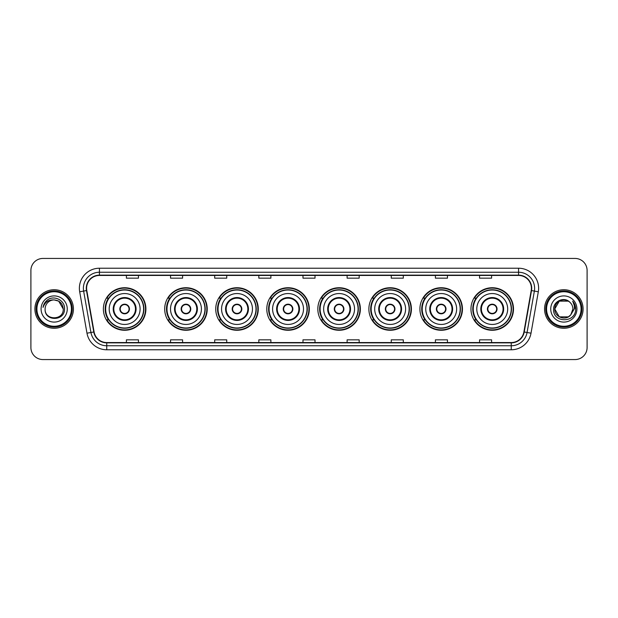 <?xml version="1.0" encoding="UTF-8"?>
<svg xmlns="http://www.w3.org/2000/svg" width="618" height="618" viewBox="0 0 618 618"><rect width="100%" height="100%" fill="white"/><g stroke="black" fill="none" stroke-linecap="round" stroke-linejoin="round"><path stroke-width="0.93" d="M470.962 309A21.267 21.267 0 0 0 492.229 330.267A21.267 21.267 0 0 0 513.504 309A21.267 21.267 0 0 0 492.229 287.733A21.267 21.267 0 0 0 470.962 309M419.916 309A21.267 21.267 0 0 0 441.19 330.267A21.267 21.267 0 0 0 462.457 309A21.267 21.267 0 0 0 441.19 287.733A21.267 21.267 0 0 0 419.916 309M368.876 309A21.267 21.267 0 0 0 390.143 330.267A21.267 21.267 0 0 0 411.41 309A21.267 21.267 0 0 0 390.143 287.733A21.267 21.267 0 0 0 368.876 309M317.83 309A21.267 21.267 0 0 0 339.097 330.267A21.267 21.267 0 0 0 360.364 309A21.267 21.267 0 0 0 339.097 287.733A21.267 21.267 0 0 0 317.83 309M266.783 309A21.267 21.267 0 0 0 288.05 330.267A21.267 21.267 0 0 0 309.324 309A21.267 21.267 0 0 0 288.05 287.733A21.267 21.267 0 0 0 266.783 309M215.736 309A21.267 21.267 0 0 0 237.011 330.267A21.267 21.267 0 0 0 258.278 309A21.267 21.267 0 0 0 237.011 287.733A21.267 21.267 0 0 0 215.736 309M164.689 309A21.267 21.267 0 0 0 185.964 330.267A21.267 21.267 0 0 0 207.231 309A21.267 21.267 0 0 0 185.964 287.733A21.267 21.267 0 0 0 164.689 309M103.376 309A21.267 21.267 0 0 0 124.643 330.267A21.267 21.267 0 0 0 145.91 309A21.267 21.267 0 0 0 124.643 287.733A21.267 21.267 0 0 0 103.376 309M108.474 319.838A19.459 19.459 0 0 1 108.474 298.162M169.796 319.838A19.459 19.459 0 0 1 169.796 298.162M220.842 319.838A19.459 19.459 0 0 1 220.842 298.162M271.881 319.838A19.459 19.459 0 0 1 271.881 298.162M322.928 319.838A19.459 19.459 0 0 1 322.928 298.162M373.975 319.838A19.459 19.459 0 0 1 373.975 298.162M425.022 319.838A19.459 19.459 0 0 1 425.022 298.162M476.069 319.838A19.459 19.459 0 0 1 476.069 298.162M30.9 270.475L30.9 347.525A12.036 12.036 0 0 0 42.936 359.56L575.064 359.56A12.036 12.036 0 0 0 587.1 347.525L587.1 270.475A12.036 12.036 0 0 0 575.064 258.44L42.936 258.44A12.036 12.036 0 0 0 30.9 270.475L30.9 347.525M34.909 309A19.266 19.266 0 0 0 54.175 328.266A19.266 19.266 0 0 0 73.434 309A19.266 19.266 0 0 0 54.175 289.734A19.266 19.266 0 0 0 34.909 309A19.266 19.266 0 0 0 54.175 328.266A19.266 19.266 0 0 0 73.434 309A19.266 19.266 0 0 0 54.175 289.734A19.266 19.266 0 0 0 34.909 309M544.566 309A19.266 19.266 0 0 0 563.825 328.266A19.266 19.266 0 0 0 583.091 309A19.266 19.266 0 0 0 563.825 289.734A19.266 19.266 0 0 0 544.566 309A19.266 19.266 0 0 0 563.825 328.266A19.266 19.266 0 0 0 583.091 309A19.266 19.266 0 0 0 563.825 289.734A19.266 19.266 0 0 0 544.566 309M86.597 288.289A12.839 12.839 0 0 1 99.444 275.45L518.556 275.45A12.839 12.839 0 0 1 531.202 290.522L523.902 331.936A12.839 12.839 0 0 1 511.256 342.55L106.744 342.55A12.839 12.839 0 0 1 94.098 331.936L86.798 290.522A12.839 12.839 0 0 1 86.597 288.289M86.281 288.289A13.163 13.163 0 0 0 86.481 290.576L93.781 331.99A13.163 13.163 0 0 0 106.744 342.866L511.256 342.866A13.163 13.163 0 0 0 524.218 331.99L531.519 290.576A13.163 13.163 0 0 0 518.556 275.134L99.444 275.134A13.163 13.163 0 0 0 86.281 288.289M79.683 291.781A20.062 20.062 0 0 1 99.444 268.227L518.556 268.227A20.062 20.062 0 0 1 538.317 291.781L531.016 333.195A20.062 20.062 0 0 1 511.256 349.773L106.744 349.773A20.062 20.062 0 0 1 86.983 333.195L79.683 291.781L83.631 291.078A16.053 16.053 0 0 1 99.444 272.244L518.556 272.244A16.053 16.053 0 0 1 534.369 291.078L527.061 332.492A16.053 16.053 0 0 1 511.256 345.756L106.744 345.756A16.053 16.053 0 0 1 90.939 332.492L83.631 291.078A16.053 16.053 0 0 1 83.391 288.289M575.064 258.44L42.936 258.44M42.936 359.56L575.064 359.56M587.1 347.525L587.1 270.475M524.218 331.99L527.061 332.492L534.369 291.078L538.317 291.781M302.982 275.45L302.982 278.17L315.018 278.17L315.018 275.45M258.834 275.45L258.834 278.17L270.877 278.17L270.877 275.45M214.693 275.45L214.693 278.17L226.736 278.17L226.736 275.45M170.553 275.45L170.553 278.17L182.588 278.17L182.588 275.45M126.412 275.45L126.412 278.17L138.447 278.17L138.447 275.45M347.123 275.45L347.123 278.17L359.166 278.17L359.166 275.45M391.264 275.45L391.264 278.17L403.307 278.17L403.307 275.45M435.412 275.45L435.412 278.17L447.447 278.17L447.447 275.45M479.553 275.45L479.553 278.17L491.588 278.17L491.588 275.45M315.018 342.55L315.018 339.83L302.982 339.83L302.982 342.55M270.877 342.55L270.877 339.83L258.834 339.83L258.834 342.55M226.736 342.55L226.736 339.83L214.693 339.83L214.693 342.55M182.588 342.55L182.588 339.83L170.553 339.83L170.553 342.55M138.447 342.55L138.447 339.83L126.412 339.83L126.412 342.55M359.166 342.55L359.166 339.83L347.123 339.83L347.123 342.55M403.307 342.55L403.307 339.83L391.264 339.83L391.264 342.55M447.447 342.55L447.447 339.83L435.412 339.83L435.412 342.55M491.588 342.55L491.588 339.83L479.553 339.83L479.553 342.55M71.433 309A17.258 17.258 0 0 0 54.175 291.742A17.258 17.258 0 0 0 36.918 309A17.258 17.258 0 0 0 54.175 326.258A17.258 17.258 0 0 0 71.433 309M72.236 309A18.061 18.061 0 0 0 54.175 290.939A18.061 18.061 0 0 0 36.114 309A18.061 18.061 0 0 0 54.175 327.061A18.061 18.061 0 0 0 72.236 309M54.175 299.931L58.71 301.144L63.245 309C62.712 303.492 59.683 300.464 54.175 299.931L58.71 301.144L63.245 309L58.71 301.144L54.175 299.931L58.71 301.144L63.245 309L58.71 301.144L54.175 299.931L58.71 301.144L63.245 309C63.801 320.703 44.55 320.703 45.106 309C44.257 321.677 64.929 321.383 64.519 309C65.222 300.325 53.951 294.701 47.277 300.116C44.921 302.009 43.507 304.435 43.044 307.409C44.913 302.086 48.621 299.599 54.175 299.931L58.71 301.144L63.245 309C63.801 320.703 44.55 320.703 45.106 309C44.55 320.703 63.801 320.703 63.245 309C63.801 320.703 44.55 320.703 45.106 309C44.55 320.703 63.801 320.703 63.245 309C63.801 320.703 44.55 320.703 45.106 309A9.069 9.069 0 0 1 54.175 299.931L58.71 301.144L63.245 309A9.069 9.069 0 0 0 63.245 308.668M41.089 309A13.086 13.086 0 0 0 54.175 322.086A13.086 13.086 0 0 0 67.262 309A13.086 13.086 0 0 0 54.175 295.914A13.086 13.086 0 0 0 41.089 309M109.193 309A15.45 15.45 0 0 1 124.643 293.55A15.45 15.45 0 0 1 140.093 309A15.45 15.45 0 0 1 124.643 324.45A15.45 15.45 0 0 1 109.193 309A15.45 15.45 0 0 0 124.643 324.45A15.45 15.45 0 0 0 140.093 309M113.805 309A10.838 10.838 0 0 0 124.643 319.838A10.838 10.838 0 0 0 135.481 309A10.838 10.838 0 0 0 124.643 298.162A10.838 10.838 0 0 0 113.805 309M108.714 298.162A19.266 19.266 0 0 0 108.714 319.838L106.806 319.838A20.865 20.865 0 0 0 145.508 309A20.865 20.865 0 0 0 106.806 298.162L108.745 298.162A19.243 19.243 0 0 1 143.886 309.046A19.243 19.243 0 0 1 108.745 319.838M143.623 309A18.98 18.98 0 0 0 124.643 290.02A18.98 18.98 0 0 0 105.663 309A18.98 18.98 0 0 0 124.643 327.98A18.98 18.98 0 0 0 143.623 309M119.83 309A4.813 4.813 0 0 0 124.643 313.813A4.813 4.813 0 0 0 129.456 309A4.813 4.813 0 0 0 124.643 304.187A4.813 4.813 0 0 0 119.83 309M119.977 307.795L120.147 307.795A4.658 4.658 0 0 1 129.139 307.795L128.892 307.795A4.411 4.411 0 0 1 124.643 313.411A4.411 4.411 0 0 1 120.394 307.795A4.411 4.411 0 0 1 128.892 307.795L129.309 307.795M129.309 310.205L129.139 310.205A4.658 4.658 0 0 1 120.147 310.205L119.977 310.205M568.359 316.856A9.069 9.069 0 0 0 570.808 314.786L568.359 316.856L559.29 316.856L554.755 309L559.29 301.144L568.359 301.144L569.765 302.148C564.203 296.308 553.481 301.12 553.581 309C552.562 323.005 575.265 323.368 575.636 309.68L575.652 309C575.621 306.026 574.632 303.415 572.685 301.159C574.168 303.592 574.686 306.204 574.246 309L570.808 314.786L568.359 316.856L559.29 316.856L554.755 309L559.29 316.856L568.359 316.856L570.808 314.786L568.359 316.856L559.29 316.856L554.755 309C554.284 317.065 565.717 321.29 570.623 315.002L568.776 316.601M581.082 309A17.258 17.258 0 0 0 563.825 291.742A17.258 17.258 0 0 0 546.567 309A17.258 17.258 0 0 0 563.825 326.258A17.258 17.258 0 0 0 581.082 309M581.886 309A18.061 18.061 0 0 0 563.825 290.939A18.061 18.061 0 0 0 545.764 309A18.061 18.061 0 0 0 563.825 327.061A18.061 18.061 0 0 0 581.886 309M570.808 314.786L572.894 309C572.847 306.265 571.804 303.979 569.765 302.148M550.738 309A13.086 13.086 0 0 0 563.825 322.086A13.086 13.086 0 0 0 576.911 309A13.086 13.086 0 0 0 563.825 295.914A13.086 13.086 0 0 0 550.738 309M568.359 301.144A9.069 9.069 0 0 0 554.755 309M572.77 301.26L575.652 309.34M572.685 301.159L575.049 305.261M170.514 309A15.45 15.45 0 0 1 185.964 293.55A15.45 15.45 0 0 1 201.414 309A15.45 15.45 0 0 1 185.964 324.45A15.45 15.45 0 0 1 170.514 309A15.45 15.45 0 0 0 185.964 324.45A15.45 15.45 0 0 0 201.414 309M175.126 309A10.838 10.838 0 0 0 185.964 319.838A10.838 10.838 0 0 0 196.794 309A10.838 10.838 0 0 0 185.964 298.162A10.838 10.838 0 0 0 175.126 309M170.035 298.162A19.266 19.266 0 0 0 170.035 319.838M204.944 309A18.98 18.98 0 0 0 185.964 290.02A18.98 18.98 0 0 0 166.984 309A18.98 18.98 0 0 0 185.964 327.98A18.98 18.98 0 0 0 204.944 309M181.144 309A4.813 4.813 0 0 0 185.964 313.813A4.813 4.813 0 0 0 190.777 309A4.813 4.813 0 0 0 185.964 304.187A4.813 4.813 0 0 0 181.144 309M206.829 309A20.865 20.865 0 0 1 168.127 319.838L170.058 319.838A19.243 19.243 0 0 0 205.199 309.046A19.243 19.243 0 0 0 170.058 298.162L168.127 298.162A20.865 20.865 0 0 1 206.829 309M181.298 307.795L181.46 307.795A4.658 4.658 0 0 1 190.46 307.795L190.205 307.795A4.411 4.411 0 0 1 185.964 313.411A4.411 4.411 0 0 1 181.715 307.795A4.411 4.411 0 0 1 190.205 307.795L190.622 307.795M190.622 310.205L190.205 310.205A4.411 4.411 0 0 1 181.715 310.205L181.298 310.205M190.205 310.205L190.46 310.205A4.658 4.658 0 0 1 181.46 310.205L181.715 310.205M221.561 309A15.45 15.45 0 0 1 237.011 293.55A15.45 15.45 0 0 1 252.461 309A15.45 15.45 0 0 1 237.011 324.45A15.45 15.45 0 0 1 221.561 309A15.45 15.45 0 0 0 237.011 324.45A15.45 15.45 0 0 0 252.461 309M226.173 309A10.838 10.838 0 0 0 237.011 319.838A10.838 10.838 0 0 0 247.841 309A10.838 10.838 0 0 0 237.011 298.162A10.838 10.838 0 0 0 226.173 309M221.082 298.162A19.266 19.266 0 0 0 221.082 319.838L219.174 319.838A20.865 20.865 0 0 0 257.876 309A20.865 20.865 0 0 0 219.174 298.162L221.105 298.162A19.243 19.243 0 0 1 256.246 309.046A19.243 19.243 0 0 1 221.105 319.838M255.991 309A18.98 18.98 0 0 0 237.011 290.02A18.98 18.98 0 0 0 218.023 309A18.98 18.98 0 0 0 237.011 327.98A18.98 18.98 0 0 0 255.991 309M232.19 309A4.813 4.813 0 0 0 237.011 313.813A4.813 4.813 0 0 0 241.823 309A4.813 4.813 0 0 0 237.011 304.187A4.813 4.813 0 0 0 232.19 309M232.345 307.795L232.507 307.795A4.658 4.658 0 0 1 241.507 307.795L241.252 307.795A4.411 4.411 0 0 1 237.011 313.411A4.411 4.411 0 0 1 232.762 307.795A4.411 4.411 0 0 1 241.252 307.795L241.669 307.795M241.669 310.205L241.252 310.205A4.411 4.411 0 0 1 232.762 310.205L232.345 310.205M241.252 310.205L241.507 310.205A4.658 4.658 0 0 1 232.507 310.205L232.762 310.205M272.6 309A15.45 15.45 0 0 1 288.05 293.55A15.45 15.45 0 0 1 303.5 309A15.45 15.45 0 0 1 288.05 324.45A15.45 15.45 0 0 1 272.6 309A15.45 15.45 0 0 0 288.05 324.45A15.45 15.45 0 0 0 303.5 309M277.219 309A10.838 10.838 0 0 0 288.05 319.838A10.838 10.838 0 0 0 298.888 309A10.838 10.838 0 0 0 288.05 298.162A10.838 10.838 0 0 0 277.219 309M272.129 298.162A19.266 19.266 0 0 0 272.129 319.838M307.03 309A18.98 18.98 0 0 0 288.05 290.02A18.98 18.98 0 0 0 269.069 309A18.98 18.98 0 0 0 288.05 327.98A18.98 18.98 0 0 0 307.03 309M283.237 309A4.813 4.813 0 0 0 288.05 313.813A4.813 4.813 0 0 0 292.87 309A4.813 4.813 0 0 0 288.05 304.187A4.813 4.813 0 0 0 283.237 309M308.923 309A20.865 20.865 0 0 1 270.221 319.838L272.152 319.838A19.243 19.243 0 0 0 307.293 309.046A19.243 19.243 0 0 0 272.152 298.162L270.221 298.162A20.865 20.865 0 0 1 308.923 309M283.392 307.795L283.554 307.795A4.658 4.658 0 0 1 292.553 307.795L292.299 307.795A4.411 4.411 0 0 1 288.05 313.411A4.411 4.411 0 0 1 283.809 307.795A4.411 4.411 0 0 1 292.299 307.795L292.716 307.795M292.716 310.205L292.299 310.205A4.411 4.411 0 0 1 283.809 310.205L283.392 310.205M292.299 310.205L292.553 310.205A4.658 4.658 0 0 1 283.554 310.205L283.809 310.205M323.647 309A15.45 15.45 0 0 1 339.097 293.55A15.45 15.45 0 0 1 354.547 309A15.45 15.45 0 0 1 339.097 324.45A15.45 15.45 0 0 1 323.647 309A15.45 15.45 0 0 0 339.097 324.45A15.45 15.45 0 0 0 354.547 309M328.266 309A10.838 10.838 0 0 0 339.097 319.838A10.838 10.838 0 0 0 349.935 309A10.838 10.838 0 0 0 339.097 298.162A10.838 10.838 0 0 0 328.266 309M323.168 298.162A19.266 19.266 0 0 0 323.168 319.838M358.077 309A18.98 18.98 0 0 0 339.097 290.02A18.98 18.98 0 0 0 320.116 309A18.98 18.98 0 0 0 339.097 327.98A18.98 18.98 0 0 0 358.077 309M334.284 309A4.813 4.813 0 0 0 339.097 313.813A4.813 4.813 0 0 0 343.909 309A4.813 4.813 0 0 0 339.097 304.187A4.813 4.813 0 0 0 334.284 309M359.962 309A20.865 20.865 0 0 1 321.26 319.838L323.199 319.838A19.243 19.243 0 0 0 358.34 309.046A19.243 19.243 0 0 0 323.199 298.162L321.26 298.162A20.865 20.865 0 0 1 359.962 309M334.438 307.795L334.601 307.795A4.658 4.658 0 0 1 343.593 307.795L343.345 307.795A4.411 4.411 0 0 1 339.097 313.411A4.411 4.411 0 0 1 334.848 307.795A4.411 4.411 0 0 1 343.345 307.795L343.762 307.795M343.762 310.205L343.345 310.205A4.411 4.411 0 0 1 334.848 310.205L334.438 310.205M343.345 310.205L343.593 310.205A4.658 4.658 0 0 1 334.601 310.205L334.848 310.205M374.693 309A15.45 15.45 0 0 1 390.143 293.55A15.45 15.45 0 0 1 405.593 309A15.45 15.45 0 0 1 390.143 324.45A15.45 15.45 0 0 1 374.693 309A15.45 15.45 0 0 0 390.143 324.45A15.45 15.45 0 0 0 405.593 309M379.305 309A10.838 10.838 0 0 0 390.143 319.838A10.838 10.838 0 0 0 400.974 309A10.838 10.838 0 0 0 390.143 298.162A10.838 10.838 0 0 0 379.305 309M374.214 298.162A19.266 19.266 0 0 0 374.214 319.838M409.124 309A18.98 18.98 0 0 0 390.143 290.02A18.98 18.98 0 0 0 371.163 309A18.98 18.98 0 0 0 390.143 327.98A18.98 18.98 0 0 0 409.124 309M385.331 309A4.813 4.813 0 0 0 390.143 313.813A4.813 4.813 0 0 0 394.956 309A4.813 4.813 0 0 0 390.143 304.187A4.813 4.813 0 0 0 385.331 309M411.009 309A20.865 20.865 0 0 1 372.306 319.838L374.245 319.838A19.243 19.243 0 0 0 409.386 309.046A19.243 19.243 0 0 0 374.245 298.162L372.306 298.162A20.865 20.865 0 0 1 411.009 309M385.477 307.795L385.647 307.795A4.658 4.658 0 0 1 394.639 307.795L394.392 307.795A4.411 4.411 0 0 1 390.143 313.411A4.411 4.411 0 0 1 385.895 307.795A4.411 4.411 0 0 1 394.392 307.795L394.802 307.795M394.802 310.205L394.392 310.205A4.411 4.411 0 0 1 385.895 310.205L385.477 310.205M394.392 310.205L394.639 310.205A4.658 4.658 0 0 1 385.647 310.205L385.895 310.205M425.74 309A15.45 15.45 0 0 1 441.19 293.55A15.45 15.45 0 0 1 456.64 309A15.45 15.45 0 0 1 441.19 324.45A15.45 15.45 0 0 1 425.74 309A15.45 15.45 0 0 0 441.19 324.45A15.45 15.45 0 0 0 456.64 309M430.352 309A10.838 10.838 0 0 0 441.19 319.838A10.838 10.838 0 0 0 452.021 309A10.838 10.838 0 0 0 441.19 298.162A10.838 10.838 0 0 0 430.352 309M425.261 298.162A19.266 19.266 0 0 0 425.261 319.838M460.171 309A18.98 18.98 0 0 0 441.19 290.02A18.98 18.98 0 0 0 422.21 309A18.98 18.98 0 0 0 441.19 327.98A18.98 18.98 0 0 0 460.171 309M436.37 309A4.813 4.813 0 0 0 441.19 313.813A4.813 4.813 0 0 0 446.003 309A4.813 4.813 0 0 0 441.19 304.187A4.813 4.813 0 0 0 436.37 309M462.055 309A20.865 20.865 0 0 1 423.353 319.838L425.284 319.838A19.243 19.243 0 0 0 460.425 309.046A19.243 19.243 0 0 0 425.284 298.162L423.353 298.162A20.865 20.865 0 0 1 462.055 309M436.524 307.795L436.687 307.795A4.658 4.658 0 0 1 445.686 307.795L445.431 307.795A4.411 4.411 0 0 1 441.19 313.411A4.411 4.411 0 0 1 436.941 307.795A4.411 4.411 0 0 1 445.431 307.795L445.848 307.795M445.848 310.205L445.431 310.205A4.411 4.411 0 0 1 436.941 310.205L436.524 310.205M445.431 310.205L445.686 310.205A4.658 4.658 0 0 1 436.687 310.205L436.941 310.205M476.779 309A15.45 15.45 0 0 1 492.229 293.55A15.45 15.45 0 0 1 507.679 309A15.45 15.45 0 0 1 492.229 324.45A15.45 15.45 0 0 1 476.779 309A15.45 15.45 0 0 0 492.229 324.45A15.45 15.45 0 0 0 507.679 309M481.399 309A10.838 10.838 0 0 0 492.229 319.838A10.838 10.838 0 0 0 503.067 309A10.838 10.838 0 0 0 492.229 298.162A10.838 10.838 0 0 0 481.399 309M476.308 298.162A19.266 19.266 0 0 0 476.308 319.838L474.4 319.838A20.865 20.865 0 0 0 513.102 309A20.865 20.865 0 0 0 474.4 298.162L476.331 298.162A19.243 19.243 0 0 1 511.472 309.046A19.243 19.243 0 0 1 476.331 319.838M511.217 309A18.98 18.98 0 0 0 492.229 290.02A18.98 18.98 0 0 0 473.249 309A18.98 18.98 0 0 0 492.229 327.98A18.98 18.98 0 0 0 511.217 309M487.417 309A4.813 4.813 0 0 0 492.229 313.813A4.813 4.813 0 0 0 497.05 309A4.813 4.813 0 0 0 492.229 304.187A4.813 4.813 0 0 0 487.417 309M487.571 307.795L487.733 307.795A4.658 4.658 0 0 1 496.733 307.795L496.478 307.795A4.411 4.411 0 0 1 492.229 313.411A4.411 4.411 0 0 1 487.988 307.795A4.411 4.411 0 0 1 496.478 307.795L496.895 307.795M496.895 310.205L496.478 310.205A4.411 4.411 0 0 1 487.988 310.205L487.571 310.205M496.478 310.205L496.733 310.205A4.658 4.658 0 0 1 487.733 310.205L487.988 310.205M518.556 268.227L518.556 275.134M83.631 291.078L86.481 290.576M106.744 349.773L106.744 342.866M511.256 342.866L511.256 349.773M86.983 333.195L93.781 331.99M531.519 290.576L534.369 291.078M99.444 268.227L99.444 275.134M527.061 332.492L531.016 333.195M136.084 309A11.441 11.441 0 0 0 124.643 297.559A11.441 11.441 0 0 0 113.21 309A11.441 11.441 0 0 0 124.643 320.441A11.441 11.441 0 0 0 136.084 309M197.397 309A11.441 11.441 0 0 0 185.964 297.559A11.441 11.441 0 0 0 174.523 309A11.441 11.441 0 0 0 185.964 320.441A11.441 11.441 0 0 0 197.397 309M248.444 309A11.441 11.441 0 0 0 237.011 297.559A11.441 11.441 0 0 0 225.57 309A11.441 11.441 0 0 0 237.011 320.441A11.441 11.441 0 0 0 248.444 309M299.491 309A11.441 11.441 0 0 0 288.05 297.559A11.441 11.441 0 0 0 276.617 309A11.441 11.441 0 0 0 288.05 320.441A11.441 11.441 0 0 0 299.491 309M350.537 309A11.441 11.441 0 0 0 339.097 297.559A11.441 11.441 0 0 0 327.664 309A11.441 11.441 0 0 0 339.097 320.441A11.441 11.441 0 0 0 350.537 309M401.576 309A11.441 11.441 0 0 0 390.143 297.559A11.441 11.441 0 0 0 378.703 309A11.441 11.441 0 0 0 390.143 320.441A11.441 11.441 0 0 0 401.576 309M452.623 309A11.441 11.441 0 0 0 441.19 297.559A11.441 11.441 0 0 0 429.749 309A11.441 11.441 0 0 0 441.19 320.441A11.441 11.441 0 0 0 452.623 309M503.67 309A11.441 11.441 0 0 0 492.229 297.559A11.441 11.441 0 0 0 480.796 309A11.441 11.441 0 0 0 492.229 320.441A11.441 11.441 0 0 0 503.67 309"/></g></svg>
